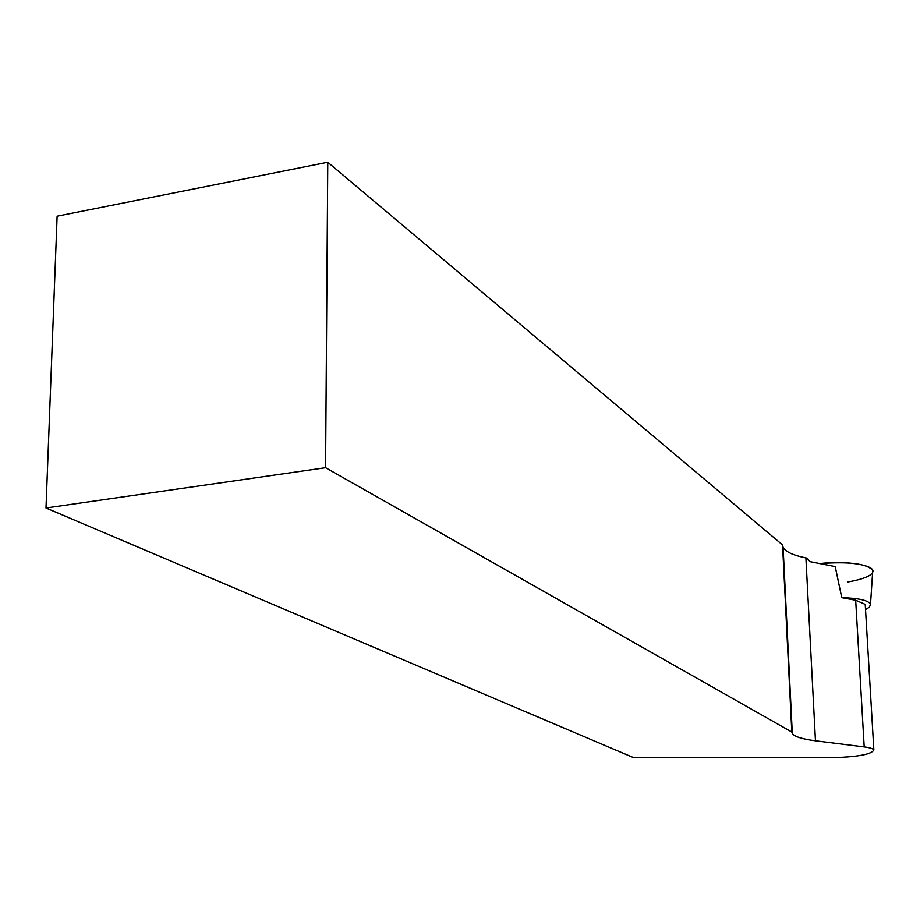 <?xml version="1.0" encoding="UTF-8"?>
<svg xmlns="http://www.w3.org/2000/svg" width="920" height="920" viewBox="0 0 920 920"><rect width="100%" height="100%" fill="white"/><g stroke="black" fill="none" stroke-linecap="round" stroke-linejoin="round"><path stroke-width="1.38" d="M865.306 605.797L865.225 604.382L855.68 600.231L841.765 597.667C858.705 598.149 868.284 600.323 870.515 604.21L869.423 607.154L865.536 609.557M872.631 572.355L872.758 570.4C867.031 563.695 849.39 561.43 819.835 563.58C846.204 560.303 876.702 565.236 872.631 572.355M327.773 162.254L57.12 216.189L46 508.001L633.006 757.39L830.07 757.746C857.325 757.056 871.918 754.434 873.85 749.857C872.965 748.604 869.756 747.615 864.202 746.902L815.465 740.795C802.401 739.116 794.684 736.724 792.315 733.608L791.809 732.032L325.577 467.705L327.773 162.254L782.552 544.928L791.809 732.032M782.575 545.422L783.081 547.204C785.473 551.759 793.074 555.323 805.908 557.911L807.093 558.141L809.98 561.648L835.222 566.593L841.765 597.667M46 508.001L325.577 467.705M847.538 582.038C860.407 579.772 868.411 577.047 871.539 573.861M855.68 600.231L864.202 746.902M815.465 740.795L805.908 557.911M870.515 604.21L872.758 570.4M865.225 604.382L873.85 749.857M783.081 547.204L792.315 733.608"/></g></svg>
